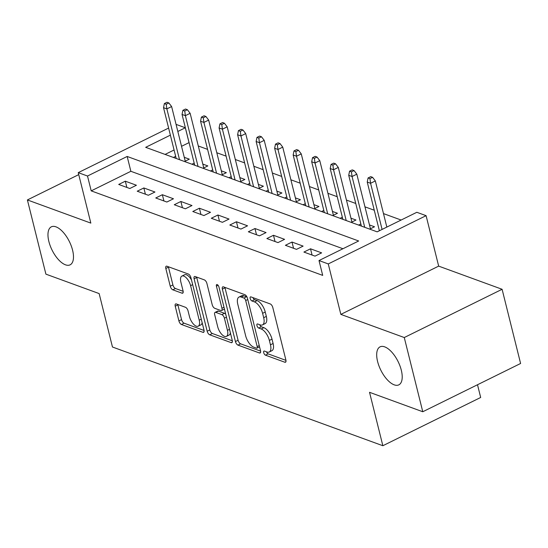 <?xml version="1.0" encoding="UTF-8"?>
<svg xmlns="http://www.w3.org/2000/svg" width="548" height="548" viewBox="0 0 548 548"><rect width="100%" height="100%" fill="white"/><g stroke="black" fill="none" stroke-linecap="round" stroke-linejoin="round"><path stroke-width="0.82" d="M263.691 352.659A2.274 1.034 -116.3 0 0 265.472 355.166L284.789 362.214A3.254 1.48 -116.3 0 0 285.501 362.221A3.254 1.48 -116.3 0 0 285.878 359.968L272.808 307.524A3.254 1.48 -116.3 0 0 270.26 303.948L250.95 296.9A2.274 1.034 -116.3 0 0 250.45 296.9A2.274 1.034 -116.3 0 0 250.183 298.475A2.274 1.034 -116.3 0 0 251.964 300.975L254.464 301.886A10.405 4.74 -116.3 0 1 262.602 313.333L263.691 317.703A10.405 4.74 -116.3 0 1 262.478 324.909A10.405 4.74 -116.3 0 1 260.204 324.902L257.704 323.991A2.274 1.034 -116.3 0 0 257.204 323.991A2.274 1.034 -116.3 0 0 256.937 325.567A2.274 1.034 -116.3 0 0 258.718 328.067L261.218 328.985A10.405 4.74 -116.3 0 1 269.363 340.431L270.452 344.802A10.405 4.74 -116.3 0 1 269.232 352.001A10.405 4.74 -116.3 0 1 266.958 352.001L264.458 351.083A2.274 1.034 -116.3 0 0 263.958 351.083A2.274 1.034 -116.3 0 0 263.691 352.659M266.486 351.823A2.274 1.034 -116.3 0 0 268.116 353.857L285.967 360.379M252.971 297.639A2.274 1.034 -116.3 0 0 254.608 299.674L257.108 300.585L254.464 301.886M259.731 324.731A2.274 1.034 -116.3 0 0 261.362 326.766L263.862 327.677L261.218 328.985M72.576 250.162A21.194 9.659 -116.3 0 0 51.348 226.824A21.194 9.659 -116.3 0 0 48.875 241.504A21.194 9.659 -116.3 0 0 70.103 264.842A21.194 9.659 -116.3 0 0 72.576 250.162M401.3 370.181A21.194 9.659 -116.3 0 0 380.072 346.843A21.194 9.659 -116.3 0 0 377.599 361.529A21.194 9.659 -116.3 0 0 398.828 384.86A21.194 9.659 -116.3 0 0 401.3 370.181M176.326 303.948A3.254 1.48 -116.3 0 0 175.613 303.941A3.254 1.48 -116.3 0 0 175.23 306.195L178.901 320.909A3.254 1.48 -116.3 0 0 181.443 324.485L202.897 332.314A3.254 1.48 -116.3 0 0 203.609 332.321A3.254 1.48 -116.3 0 0 203.986 330.067L190.91 277.624A3.254 1.48 -116.3 0 0 188.368 274.048L166.921 266.218A3.254 1.48 -116.3 0 0 166.208 266.218A3.254 1.48 -116.3 0 0 165.825 268.465L170.257 286.241A3.254 1.48 -116.3 0 0 172.798 289.817L181.984 293.166A3.254 1.48 -116.3 0 0 182.696 293.166A3.254 1.48 -116.3 0 0 183.073 290.92L180.874 282.104A8.693 3.959 -116.3 0 1 181.888 276.082A8.693 3.959 -116.3 0 1 190.601 285.659L199.212 320.176A8.693 3.959 -116.3 0 1 198.191 326.204A8.693 3.959 -116.3 0 1 189.485 316.628L188.046 310.874A3.254 1.48 -116.3 0 0 185.505 307.298L176.326 303.948M342.952 248.737L130.869 171.298L91.208 190.868L87.509 176.024L78.248 172.647L168.613 128.068M422.775 411.747L404.273 337.541L502.098 289.282L520.6 363.482L422.775 411.747L369.53 392.306L382.853 445.73L112.463 347.007L99.147 293.584L45.902 274.144L27.4 199.945L90.831 223.105L78.248 172.647M502.098 289.282L438.667 266.123L340.842 314.388L404.273 337.541M340.842 314.388L328.266 263.931L319.005 260.547L358.666 240.983L127.17 156.461L87.509 176.024M91.208 190.868L322.704 275.391L319.005 260.547M235.435 341.548A3.254 1.48 -116.3 0 0 237.983 345.124L259.43 352.96A3.254 1.48 -116.3 0 0 260.142 352.96A3.254 1.48 -116.3 0 0 260.519 350.706L247.449 298.27A3.254 1.48 -116.3 0 0 244.901 294.694L223.454 286.857A3.254 1.48 -116.3 0 0 222.741 286.857A3.254 1.48 -116.3 0 0 222.358 289.111L235.435 341.548L238.079 340.246A3.254 1.48 -116.3 0 0 240.62 343.822L260.608 351.117M231.16 342.637L209.713 334.807A3.254 1.48 -116.3 0 1 207.171 331.225L194.095 278.788A3.254 1.48 -116.3 0 1 194.471 276.535A3.254 1.48 -116.3 0 1 195.184 276.541L204.363 279.891A3.254 1.48 -116.3 0 1 206.911 283.467L212.213 304.736A3.254 1.48 -116.3 0 0 214.754 308.312L220.844 310.538A3.254 1.48 -116.3 0 0 221.556 310.538A3.254 1.48 -116.3 0 0 221.94 308.284L216.419 286.145A2.274 1.034 -116.3 0 1 216.679 284.57A2.274 1.034 -116.3 0 1 218.96 287.07L232.256 340.39A3.254 1.48 -116.3 0 1 231.873 342.637A3.254 1.48 -116.3 0 1 231.16 342.637L232.304 342.075M78.741 174.613L27.4 199.945M184.532 161.516L189.313 159.16L184.279 157.324M203.055 168.277L207.829 165.921L202.801 164.085M221.577 175.045L226.351 172.682L221.317 170.846M240.093 181.806L244.874 179.449L239.839 177.607M258.615 188.567L263.389 186.21L258.355 184.368M277.13 195.328L281.912 192.971L276.877 191.136M295.653 202.089L300.427 199.732L295.399 197.897M314.175 208.85L318.95 206.493L313.915 204.657M332.691 215.611L337.472 213.254L332.437 211.418M351.213 222.372L355.988 220.015L350.953 218.179M369.729 229.133L374.51 226.776L369.475 224.94M329.067 255.58L322.457 258.841M303.907 252.066L315.018 256.128L321.628 252.868L310.517 248.806L303.907 252.066M285.392 245.305L296.502 249.367L303.113 246.107L291.995 242.045L285.392 245.305M266.869 238.544L277.98 242.6L284.59 239.339L273.479 235.284L266.869 238.544M248.347 231.783L259.457 235.839L266.068 232.578L254.957 228.523L248.347 231.783M229.831 225.023L240.942 229.078L247.552 225.817L236.441 221.762L229.831 225.023M211.309 218.262L222.419 222.317L229.03 219.056L217.919 215.001L211.309 218.262M192.793 211.501L203.904 215.556L210.514 212.295L199.397 208.24L192.793 211.501M174.271 204.74L185.382 208.795L191.992 205.534L180.881 201.479L174.271 204.74M155.748 197.979L166.866 202.034L173.469 198.773L162.359 194.718L155.748 197.979M137.233 191.211L148.344 195.273L154.954 192.012L143.843 187.95L137.233 191.211M136.431 185.251L125.321 181.189L118.711 184.45L129.821 188.512L136.431 185.251M401.115 220.036L383.484 213.597M374.27 210.233L364.961 206.836M355.748 203.472L346.446 200.075M337.232 196.711L327.923 193.314M318.71 189.951L309.401 186.553M300.188 183.19L290.885 179.792M281.672 176.429L272.363 173.031M263.15 169.668L253.847 166.27M244.634 162.907L235.325 159.509M226.112 156.139L216.803 152.741M207.589 149.378L198.287 145.98M189.074 142.617L181.532 146.309M174.072 149.988L165.092 154.42M372.578 177.326L370.722 176.648L368.078 177.956L369.934 178.627L372.578 177.326L375.339 180.936L370.578 183.279L367.242 182.066L379.387 230.756L377.14 231.838M360.858 223.974L358.618 225.077M342.342 217.214L340.103 218.316M323.82 210.453L321.58 211.555M305.298 203.685L303.058 204.794M286.782 196.924L284.542 198.034M268.26 190.163L266.02 191.273M249.744 183.402L247.504 184.505M231.222 176.641L228.982 177.744M212.706 169.88L210.459 170.983M194.184 163.119L191.944 164.222M175.661 156.358L173.421 157.461M382.853 445.73L480.678 397.471L477.507 384.744M176.066 124.389L185.334 127.766L177.833 131.465M189.033 142.603L185.334 127.766M170.373 135.144L145.679 147.33L377.168 231.852L416.829 212.288L426.091 215.665L328.266 263.931M438.667 266.123L426.091 215.665M130.869 171.298L127.17 156.461M310.517 248.806L312.072 255.053M291.995 242.045L293.557 248.292M273.479 235.284L275.034 241.524M254.957 228.523L256.512 234.763M236.441 221.762L237.996 228.002M217.919 215.001L219.474 221.241M199.397 208.24L200.958 214.48M180.881 201.479L182.436 207.719M162.359 194.718L163.921 200.958M143.843 187.95L145.398 194.198M125.321 181.189L126.876 187.437M269.232 352.001L271.877 350.699A10.405 4.74 -116.3 0 0 273.096 343.493L270.452 344.802M263.862 327.677A10.405 4.74 -116.3 0 1 272.007 339.123L273.096 343.493M262.478 324.909L265.122 323.608A10.405 4.74 -116.3 0 0 266.335 316.401L263.691 317.703M257.108 300.585A10.405 4.74 -116.3 0 1 265.246 312.031L266.335 316.401M224.92 287.392A3.254 1.48 -116.3 0 0 225.002 287.803L238.079 340.246M256.416 348.151A2.274 1.034 -116.3 0 0 256.909 348.151A2.274 1.034 -116.3 0 0 257.176 346.576L245.703 300.544A2.274 1.034 -116.3 0 0 243.922 298.037L241.284 297.078A10.405 4.74 -116.3 0 0 239.003 297.071A10.405 4.74 -116.3 0 0 237.791 304.277L245.634 335.739A10.405 4.74 -116.3 0 0 253.779 347.185L256.416 348.151M259.553 346.843A2.274 1.034 -116.3 0 0 259.56 346.843L256.909 348.151M246.963 296.968A2.274 1.034 -116.3 0 0 246.566 296.735L243.922 298.037M239.003 297.071L241.647 295.769A10.405 4.74 -116.3 0 1 243.929 295.769L246.566 296.735M232.338 340.794L212.357 333.499L209.713 334.807M196.65 277.076A3.254 1.48 -116.3 0 0 196.739 277.487L209.809 329.923A3.254 1.48 -116.3 0 0 212.357 333.499M221.556 310.538L224.201 309.23A3.254 1.48 -116.3 0 0 224.44 309.045M217.714 326.8A8.693 3.959 -116.3 0 0 226.427 336.376A8.693 3.959 -116.3 0 0 227.441 330.355L224.406 318.189A3.254 1.48 -116.3 0 0 221.865 314.614L215.775 312.387A3.254 1.48 -116.3 0 0 215.063 312.387A3.254 1.48 -116.3 0 0 214.679 314.641L217.714 326.8M226.427 336.376L229.071 335.075A8.693 3.959 -116.3 0 0 230.379 332.869M225.749 314.299A3.254 1.48 -116.3 0 0 224.509 313.312L221.865 314.614M215.063 312.387L217.707 311.086A3.254 1.48 -116.3 0 1 218.419 311.086L224.509 313.312M198.191 326.204L200.835 324.896A8.693 3.959 -116.3 0 0 202.15 322.697M191.505 280.001A8.693 3.959 -116.3 0 0 184.532 274.781L181.888 276.082M168.387 266.753A3.254 1.48 -116.3 0 0 168.469 267.164L172.901 284.933A3.254 1.48 -116.3 0 0 175.442 288.508L183.155 291.331M177.792 304.483A3.254 1.48 -116.3 0 0 177.874 304.894L181.546 319.6A3.254 1.48 -116.3 0 0 184.087 323.183L204.075 330.478M369.934 178.627L370.578 183.279L382.086 229.427M375.339 180.936L386.84 227.078M367.242 182.066L368.078 177.956M354.056 170.565L352.206 169.887L349.562 171.195L351.412 171.867L354.056 170.565L356.817 174.168L352.056 176.518L348.727 175.305L361.385 226.091M351.412 171.867L352.056 176.518L364.721 227.304M356.817 174.168L370.434 228.79M348.727 175.305L349.562 171.195M335.54 163.804L333.684 163.126L331.04 164.427L332.896 165.106L335.54 163.804L338.301 167.407L333.54 169.757L330.204 168.537L342.87 219.33M332.896 165.106L333.54 169.757L346.199 220.543M338.301 167.407L351.912 222.029M330.204 168.537L331.04 164.427M317.018 157.043L315.169 156.365L312.524 157.666L314.374 158.345L317.018 157.043L319.779 160.646L315.018 162.996L311.689 161.776L324.348 212.562M314.374 158.345L315.018 162.996L327.683 213.782M319.779 160.646L333.396 215.261M311.689 161.776L312.524 157.666M298.496 150.282L296.646 149.604L294.002 150.906L295.851 151.584L298.496 150.282L301.256 153.885L296.502 156.235L293.166 155.016L305.825 205.801M295.851 151.584L296.502 156.235L309.161 207.021M301.256 153.885L314.874 208.5M293.166 155.016L294.002 150.906M279.98 143.514L278.124 142.843L275.48 144.145L277.336 144.823L279.98 143.514L282.741 147.124L277.98 149.474L274.644 148.255L287.31 199.04M277.336 144.823L277.98 149.474L290.646 200.26M282.741 147.124L296.358 201.739M274.644 148.255L275.48 144.145M261.458 136.753L259.608 136.082L256.964 137.384L258.814 138.062L261.458 136.753L264.218 140.363L259.457 142.713L256.128 141.494L268.787 192.28M258.814 138.062L259.457 142.713L272.123 193.499M264.218 140.363L277.836 194.978M256.128 141.494L256.964 137.384M242.942 129.992L241.086 129.321L238.442 130.623L240.298 131.301L242.942 129.992L245.703 133.602L240.942 135.952L237.606 134.733L250.272 185.519M240.298 131.301L240.942 135.952L253.601 186.738M245.703 133.602L259.32 188.217M237.606 134.733L238.442 130.623M224.42 123.232L222.57 122.553L219.926 123.862L221.776 124.54L224.42 123.232L227.18 126.841L222.419 129.184L219.09 127.972L231.749 178.758M221.776 124.54L222.419 129.184L235.085 179.977M227.18 126.841L240.798 181.457M219.09 127.972L219.926 123.862M205.897 116.471L204.048 115.792L201.404 117.101L203.253 117.772L205.897 116.471L208.658 120.081L203.904 122.423L200.568 121.211L213.234 171.997M203.253 117.772L203.904 122.423L216.563 173.209M208.658 120.081L222.276 174.696M200.568 121.211L201.404 117.101M187.382 109.71L185.525 109.031L182.881 110.34L184.738 111.011L187.382 109.71L190.142 113.313L185.382 115.662L182.046 114.45L194.711 165.236M184.738 111.011L185.382 115.662L198.047 166.448M190.142 113.313L203.76 167.935M182.046 114.45L182.881 110.34M168.859 102.949L167.01 102.271L164.366 103.572L166.215 104.25L168.859 102.949L171.62 106.552L166.859 108.901L163.53 107.682L176.189 158.475M166.215 104.25L166.859 108.901L179.525 159.687M171.62 106.552L185.238 161.174M163.53 107.682L164.366 103.572M268.116 353.857L265.472 355.166M254.608 299.674L251.964 300.975M261.362 326.766L258.718 328.067M272.007 339.123L269.363 340.431M265.246 312.031L262.602 313.333M285.933 361.653L284.789 362.214M225.002 287.803L222.358 289.111M260.574 352.391L259.43 352.96M240.62 343.822L237.983 345.124M259.238 345.555L257.176 346.576M247.758 299.53L245.703 300.544M243.929 295.769L241.284 297.078M209.809 329.923L207.171 331.225M196.739 277.487L194.095 278.788M223.995 307.27L221.94 308.284M218.097 285.316L216.419 286.145M229.502 329.334L227.441 330.355M226.468 317.176L224.406 318.189M218.419 311.086L215.775 312.387M201.267 319.162L199.212 320.176M192.663 284.638L190.601 285.659M183.128 292.605L181.984 293.166M175.442 288.508L172.798 289.817M172.901 284.933L170.257 286.241M168.469 267.164L165.825 268.465M204.041 331.752L202.897 332.314M184.087 323.183L181.443 324.485M181.546 319.6L178.901 320.909M177.874 304.894L175.23 306.195"/></g></svg>

